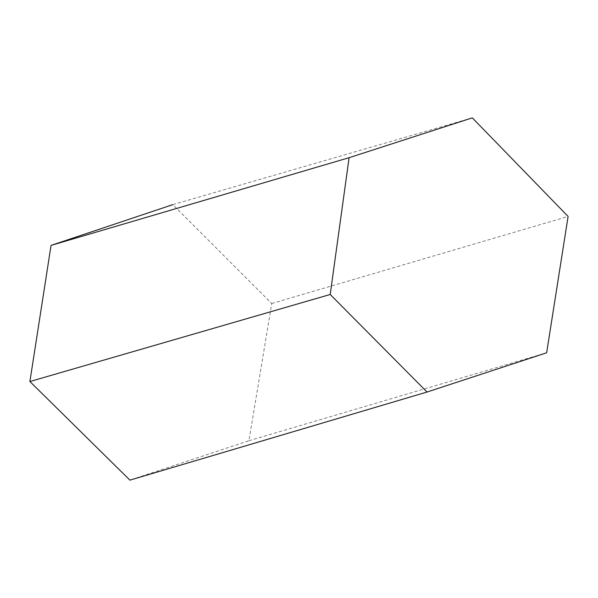 <?xml version="1.0" encoding="UTF-8"?>
<svg xmlns="http://www.w3.org/2000/svg" width="598" height="598" viewBox="0 0 598 598"><rect width="100%" height="100%" fill="white"/><g stroke="black" fill="none" stroke-linecap="round" stroke-linejoin="round"><path stroke-width="0.45" stroke-dasharray="2.99 2.24" d="M472.308 117.858L172.837 204.636L271.746 303.515L248.932 440.741L129.908 480.142M248.932 440.741L546.647 352.79M271.746 303.515L568.1 216.446"/><path stroke-width="0.9" d="M51.054 245.397L349.105 157.693L472.308 117.858L568.1 216.446L546.647 352.79L427.047 392.034L129.908 480.142L29.9 381.531L51.054 245.397L172.837 204.636M349.105 157.693L330.208 294.485L427.047 392.034M330.208 294.485L29.9 381.531"/></g></svg>
